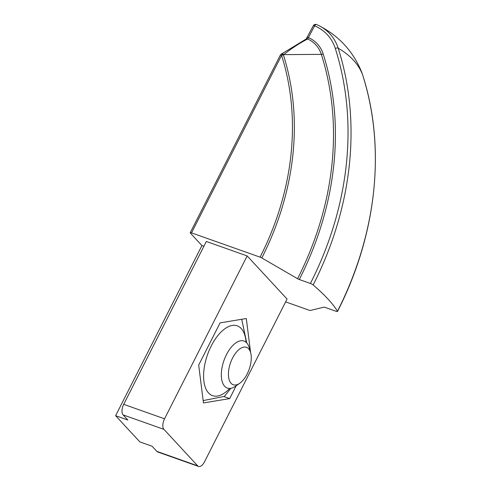 <?xml version="1.0" encoding="UTF-8"?>
<svg xmlns="http://www.w3.org/2000/svg" width="491" height="491" viewBox="0 0 491 491"><rect width="100%" height="100%" fill="white"/><g stroke="black" fill="none" stroke-linecap="round" stroke-linejoin="round"><path stroke-width="0.74" d="M156.868 451.382A8.322 4.137 109.5 0 0 157.758 451.984L198.591 466.45A8.322 4.137 -70.5 0 1 197.695 465.849L156.868 451.382L152.106 446.239L139.861 441.9L115.612 415.699L127.863 420.038L123.106 414.895L163.933 429.361L197.695 465.849M163.933 429.361A8.322 4.137 -70.5 0 1 164.54 418.805L123.707 404.339L206.337 241.468L247.169 255.928L287.069 299.05L204.44 461.927A8.322 4.137 -70.5 0 1 198.591 466.45M123.707 404.339A8.322 4.137 109.5 0 0 123.106 414.895M236.183 385.773L229.678 398.594L224.037 396.593M229.678 398.594L203.47 402.951L198.677 365.095L220.091 322.882L246.298 318.524L250.606 352.544M115.612 415.699L201.918 245.586L203.894 246.286M247.169 255.928L164.54 418.805M281.22 54.182A2.498 1.651 49.9 0 1 281.282 54.127A2.498 1.651 49.9 0 1 283.81 54.618C291.402 48.492 299.35 43.282 307.661 38.985L314.608 25.857A2.498 1.264 -67.3 0 1 316.492 24.55A2.498 2.498 0 0 0 313.307 25.722A2.498 0.546 26.9 0 1 314.608 25.857A50.383 42.306 137.2 0 1 335.279 48.425A2.498 1.264 -17.7 0 1 338.201 48.222A166.394 84.121 162.3 0 1 362.505 74.491A2.498 1.264 -17.7 0 1 362.518 74.528L361.64 72.06A52.832 44.356 137.2 0 1 362.505 74.491A339.858 285.351 137.2 0 1 337.458 311.233A2.498 0.546 26.9 0 1 337.495 311.46A2.498 0.546 26.9 0 1 336.194 311.325L325.091 307.391A2.498 0.546 -153.1 0 0 323.913 307.17L310.373 310.453A2.498 0.546 26.9 0 1 309.201 310.232L285.633 301.885M201.918 245.586L190.41 233.145A2.498 0.546 26.9 0 1 190.226 232.74L280.275 55.231A2.498 2.498 0 0 1 280.895 54.452A2.498 1.651 49.9 0 1 280.901 54.446A2.498 1.651 49.9 0 1 283.424 54.943L283.81 54.618L321.335 54.372A322.071 270.418 137.2 0 1 297.595 278.722A2.498 0.546 -153.1 0 0 299.307 279.526A323.833 271.897 -42.8 0 0 323.176 53.949A2.498 1.264 162.3 0 1 321.335 54.372A35.045 29.423 137.2 0 0 307.661 38.985A2.498 1.866 -120.3 0 0 306.169 39.028L306.169 39.028A2.498 1.866 -120.3 0 0 306.139 39.041M307.292 37.58A2.498 0.546 26.9 0 1 307.305 37.555A2.498 0.546 26.9 0 1 308.606 37.69A36.807 30.902 -42.8 0 1 323.176 53.949M335.279 48.425A337.409 283.295 137.2 0 1 310.41 283.46A2.498 0.546 26.9 0 1 313.154 284.97A339.858 285.351 -42.8 0 0 338.201 48.222A52.832 44.356 -42.8 0 0 318.524 25.464A52.832 44.356 -42.8 0 0 316.529 24.562A2.498 1.264 -67.3 0 0 316.492 24.55L318.524 25.464C338.698 35.634 353.066 51.162 361.64 72.06M280.907 54.446L281.294 54.12A2.498 1.651 49.9 0 1 281.294 54.12L306.169 39.028L313.307 25.722M260.095 257.161A2.498 0.546 26.9 0 1 261.807 257.965A291.918 245.101 -42.8 0 0 283.424 54.943A2.498 1.258 162.4 0 0 281.582 55.366A290.15 243.616 137.2 0 1 260.095 257.161L191.527 232.875L281.582 55.366A2.498 0.546 26.9 0 0 280.275 55.231M297.595 278.722L261.807 257.965M190.226 232.74A2.498 0.546 26.9 0 1 191.527 232.875M337.458 311.233A166.394 36.475 -153.1 0 0 313.154 284.97M310.41 283.46L299.307 279.526M246.071 342.233A37.021 18.4 109.5 0 0 241.228 328.522A37.021 18.4 109.5 0 0 213.935 341.147A37.021 18.4 109.5 0 0 205.14 386.859A37.021 18.4 109.5 0 0 229.696 388.449M230.825 388.332L224.43 396.378L203.17 400.595M241.713 319.285L246.728 342.878M248.624 348.763A19.855 9.869 -70.5 0 1 250.619 352.587A19.855 9.869 -70.5 0 1 239.749 383.268A19.855 9.869 -70.5 0 1 229.53 366.096A19.855 9.869 -70.5 0 1 248.624 348.763M250.619 352.587L249.213 347.646A24.961 12.404 109.5 0 0 246.697 342.847A24.961 12.404 109.5 0 0 244.015 341.036A24.961 12.404 109.5 0 0 223.988 360.419A24.961 12.404 109.5 0 0 227.345 388.086A24.961 12.404 109.5 0 0 235.545 386.221L239.749 383.268M337.495 311.46C376.892 234.471 386.129 147.355 362.518 74.528"/></g></svg>
